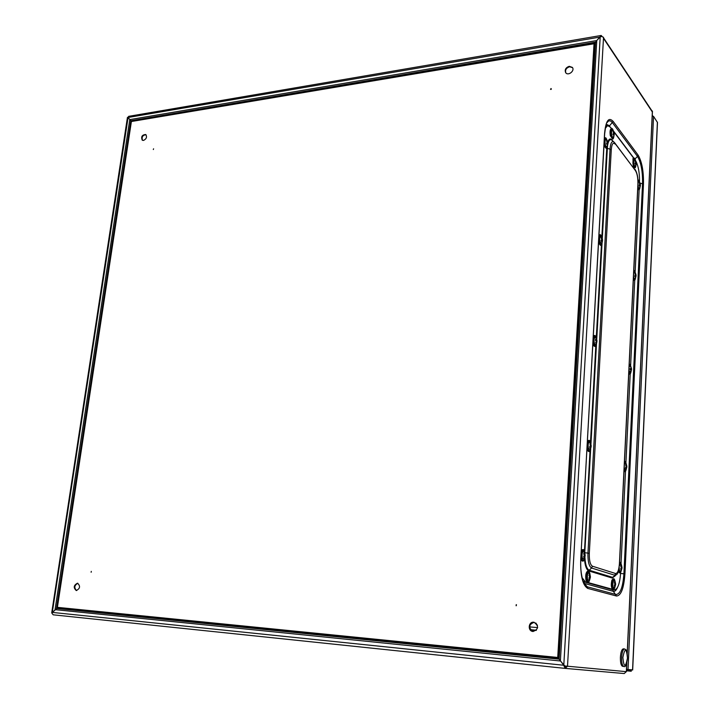 <?xml version="1.0" encoding="UTF-8"?>
<svg xmlns="http://www.w3.org/2000/svg" width="709" height="709" viewBox="0 0 709 709"><rect width="100%" height="100%" fill="white"/><g stroke="black" fill="none" stroke-linecap="round" stroke-linejoin="round"><path stroke-width="1.06" d="M627.199 652.98L652.377 111.047L652.333 111.978L603.474 38.304L567.51 666.238L565.153 668.392L563.699 665.255L558.054 657.5M594.337 44.206L596.694 40.573L600.195 37.01L601.241 36.407L603.536 37.276L603.474 38.304M131.644 121.478L129.818 119.599L596.694 40.573L601.188 35.459L602.154 36.522M129.818 119.599L128.125 117.481L128.71 116.329M127.407 117.597L600.177 37.036M127.638 117.277L128.285 117.676M57.402 607.347L131.395 121.523L594.027 43.763L557.726 657.465L57.402 607.347L58.032 607.418L52.315 612.346L128.072 117.534L129.977 119.803M55.045 609.58L129.765 119.661L131.546 121.496M52.111 612.851L52.404 612.354M51.722 612.815L127.416 117.534M566.402 666.123L565.224 667.196L565.162 668.392L53.193 614.818L51.952 613.258L52.351 612.416L58.076 607.418M565.259 667.204L564.364 665.609M558.896 658.803L558.772 658.315M559.614 660.044L559.933 660.496M626.339 671.609L624.239 673.541L565.233 668.392M652.377 111.047L652.351 111.552M131.404 121.239L595.223 43.01M130.855 120.725L595.622 42.15M600.815 36.062L600.975 36.54M558.134 657.42L560.394 660.903L596.756 40.626L594.355 44.312M560.394 660.903L564.834 665.946M564.878 665.973L626.339 671.653L626.738 663.039M52.351 612.416L563.912 665.272M54.992 609.643L560.464 661.001M58.005 607.489L558.293 657.624M564.807 666.504L566.252 666.646M594.027 43.763L558.125 657.509L58.032 607.418M569.247 66.3L572.376 67.408C575.114 70.776 568.131 76.28 565.685 72.69C564.506 69.739 565.702 67.603 569.247 66.3M550.982 88.545L550.538 89.343L550.982 88.545M516.099 605.752L516.232 604.626L516.099 605.752M533.088 631.506L532.84 631.48C527.292 630.842 528.542 621.111 534.019 622.272C539 626.038 538.689 629.113 533.088 631.506M77.441 583.215L77.529 583.223C80.569 586.095 80.152 588.541 76.28 590.544C73.231 587.734 73.612 585.297 77.441 583.215M91.293 571.357L91.142 572.278L91.293 571.357M153.312 149.537L153.587 148.784L153.312 149.537M143.528 140.435L142.261 140.205C140.887 136.704 142.039 134.807 145.735 134.515C147.242 136.908 146.506 138.884 143.528 140.435M565.871 72.912C564.967 69.996 566.207 67.949 569.593 66.77L572.526 67.647M550.831 89.485L551.425 88.98M516.267 605.743L516.436 604.715M533.053 631.506C528.187 627.58 528.577 624.523 534.223 622.316M76.59 590.553C73.913 587.734 74.33 585.315 77.83 583.285M142.544 140.347C141.481 137.067 142.624 135.189 145.983 134.71M631.373 670.111L631.232 671.246L626.464 670.794L626.729 669.783L631.338 669.943M652.307 115.372L652.892 116.125M632.57 669.819L626.978 669.464M632.676 669.996L657.482 122.515L653.556 116.382L652.218 116.276M652.448 115.461L652.413 116.134M626.534 669.278L628.014 669.615L653.556 116.382M626.729 669.783L631.276 670.218L631.232 671.246M536.013 623.211L537.085 625.382M535.729 622.989L537.44 625.356M630.088 669.819L626.517 669.65M530.093 624.558L529.774 625.294M529.8 628.564L530.013 625.338M623.787 666.442L622.573 666.318C621.031 665.627 620.313 662.605 620.402 657.243C620.809 652.005 621.793 649.205 623.353 648.841L624.567 648.948C626.375 650.188 627.19 649.169 627.483 658.041C626.676 664.705 625.444 667.497 623.787 666.442C622.254 665.751 621.527 662.72 621.625 657.367C622.023 652.12 623.007 649.311 624.567 648.948M622.856 657.491C623.938 667.745 625.48 667.94 627.483 658.067C626.419 647.84 624.877 647.645 622.856 657.491M614.535 589.87L583.099 581.345M605.796 125.936L606.532 125.741M639.509 181.77C639.633 173.173 638.454 166.367 635.991 161.368M633.713 158.231L613.755 131.697M611.504 128.71L610.298 127.115L607.604 125.599L605.256 128.391M582.054 577.658L585.359 581.805L614.579 589.87C617.814 589.082 619.808 583.551 620.579 573.28L620.623 572.331M621.049 563.469L625.515 471.21M625.923 462.667L630.221 373.847M630.62 365.587L634.759 280.02M635.149 272.017L639.137 189.551M638.676 189.72L637.745 189.507M638.047 182.381L638.853 181.637L640.2 183.879M640.174 186.573L639.358 188.036C638.747 188.541 638.277 187.69 637.94 185.492M639.678 183.808L639.261 183.09L639.819 184.118L639.155 185.164L639.323 186.077L639.988 185.652L639.252 185.554M640.085 183.666L639.864 184.437M639.474 184.916L640.431 184.898L640.298 184.429M640.431 184.898L640.404 185.395L639.226 185.412M639.988 185.652L639.97 186.892L640.404 185.395M633.279 167.067L632.96 158.621L633.447 158.258M634.608 167.865L633.881 167.847M636.097 164.674L635.291 166.154C633.881 165.605 633.5 163.504 634.156 159.853L634.732 159.693L636.133 161.749L635.698 162.122M635.592 161.874L635.158 161.129L635.725 162.175L635.051 163.221L635.229 164.142L635.893 163.726L635.158 163.637M635.991 161.741L635.76 162.547M635.317 163.017L636.345 162.999L636.221 162.547M636.345 162.999L636.319 163.495L635.131 163.513M635.893 163.726L635.884 165.011L636.319 163.495M634.192 280.241L633.332 280.099M633.686 272.779L634.555 272.105L635.84 274.046L635.37 274.525L635.822 274.356M635.796 277.077L634.927 278.566C634.316 279.062 633.846 278.274 633.527 276.2M635.264 274.312L635.716 274.179L635.113 273.213L634.874 273.674L635.441 274.702L634.768 275.828L634.945 276.723L635.619 276.235L634.839 276.093M635.291 275.349L636.07 275.358L635.876 274.303M636.07 275.358L636.044 275.872L634.777 275.863M635.619 276.235L635.601 277.414L636.044 275.872M635.946 274.8L635.477 274.8M612.966 589.339L612.718 589.383C611.123 587.77 610.857 584.659 611.92 580.059L613.258 578.925M615.226 586.148L614.145 587.69C612.753 587.442 612.443 585.333 613.214 581.345L614.331 580.706L615.315 582.355L615.359 583.215L614.65 583.356M614.552 583.206L615.226 583.073L614.57 582.133L614.304 582.833L614.916 583.87L614.375 586.13L615.111 585.412L614.322 585.155M614.96 584.021L615.625 584.083L615.315 582.355M615.625 584.083L615.598 584.668L614.792 584.597M614.331 585.147L615.244 585.324L615.12 586.343L615.598 584.668M619.4 572.757L618.168 571.525M619.374 565.782L620.694 564.258L621.687 565.906L621.74 566.73L621.049 566.863M621.598 569.619L620.543 571.135C619.631 571.525 619.187 570.213 619.196 567.2M620.96 566.713L621.607 566.588L620.969 565.658L620.703 566.34L621.306 567.36L620.774 569.584L621.501 568.884L620.703 568.627M621.607 566.588L621.687 565.906M621.359 567.546L621.997 567.59L621.873 566.739M621.997 567.59L621.97 568.166L621.164 568.104M621.501 568.884L621.501 569.823L621.97 568.166M624.372 464.218L625.489 463.216L626.579 464.944L626.012 465.742M626.526 468.401L625.533 469.916L624.195 467.905M625.914 465.574L626.49 465.441L625.861 464.501L625.604 465.104L626.198 466.123L625.675 468.277L626.384 467.648L625.498 467.408M626.242 466.478L626.862 466.513L626.561 464.909M626.862 466.513L626.836 467.063L625.896 467.009M626.384 467.648L626.375 468.676L626.836 467.063M626.738 465.76L626.1 465.724M629.521 374.139L628.759 374.06M629.122 366.721L630.106 365.897L631.515 368.609L630.195 368.848L631.515 368.618L630.921 367.049L630.93 368.583L630.177 368.653L630.195 369.681L630.939 369.743M631.542 369.743L630.204 369.557L631.542 369.743L630.319 372.455L628.945 370.275M631.471 369.699L631.444 368.68M631.515 369.752L631.072 370.089M630.948 369.743L630.726 371.312L631.418 370.142M630.913 368.583L630.186 368.742L630.913 368.583M630.496 369.557L630.478 368.875M606.053 148.278L603.988 145.779M607.046 141.853L607.48 141.694L606.833 140.63L606.558 141.029L607.17 142.146L606.629 144.255L607.436 143.785L607.648 144.813L606.824 146.4C606.222 147.02 605.69 146.355 605.229 144.379C604.812 141.038 605.131 139.425 606.16 139.531L607.648 141.703L607.161 142.119L607.622 141.942M606.656 143.085L607.879 143.058L607.666 141.897M607.879 143.058L607.852 143.59L606.532 143.617M607.471 144.813L607.852 143.59M607.773 142.589L607.188 142.606M612.496 138.893L610.316 135.711C609.775 131.918 610.032 129.605 611.105 128.763L611.193 128.746M613.471 132.556L613.897 132.397L613.258 131.351L612.993 131.732L613.595 132.84L613.072 134.905L613.852 134.462L614.056 135.481L613.241 137.05C612.656 137.652 612.142 136.979 611.69 135.029C611.291 131.759 611.583 130.172 612.576 130.261L614.056 132.423L613.586 132.822L614.038 132.645M613.897 132.397L614.18 133.301L613.604 133.31M613.063 133.779L614.286 133.753L614.18 133.301M614.286 133.753L614.26 134.276L612.975 134.302M613.888 135.481L614.26 134.276M598.99 235.113L599.459 234.883M599.672 234.927L600.213 235.415M600.709 236.407L601.099 237.79M600.807 244.711L600.328 245.279M600.55 245.323L598.547 243.09M601.383 243.444L599.814 241.636C599.389 238.091 599.752 236.389 600.895 236.522L602.278 238.596L601.737 239.137M601.622 238.889L602.118 238.729L601.454 237.675L601.17 238.144L601.799 239.27L601.046 240.457L601.25 241.441L601.994 240.936L601.143 240.794M601.551 240.041L602.535 240.041L602.278 238.596M602.535 240.041L602.499 240.59L601.081 240.59M601.994 240.936L602.021 242.248L602.499 240.59M602.428 239.474L601.852 239.474M587.548 582.284L585.98 580.316C585.324 575.442 585.873 572.393 587.619 571.179L587.894 571.259M589.994 578.81L588.851 580.503L587.486 579.315C587.07 575.052 587.593 573.005 589.064 573.182L590.101 574.972M589.206 575.788L589.932 575.646L589.232 574.644L588.931 575.389L589.587 576.479L589.002 578.872L589.799 578.119L588.94 577.835L589.941 578.03L589.037 577.729M589.932 575.646L590.065 574.893C589.356 567.971 585.74 574.352 587.185 580.033C588.169 582.692 589.082 582.328 589.941 578.934M589.64 576.656L590.384 576.718L590.065 574.893M590.384 576.718L590.349 577.33L589.445 577.259M589.941 578.03L589.844 579.111L590.349 577.33M581.362 550.441L582.594 549.759M582.311 560.872L580.857 559.445M584.774 557.336L583.631 559.055L582.204 557.823C581.779 553.543 582.311 551.496 583.799 551.691L584.854 553.499M583.959 554.305L584.686 554.154L583.977 553.144L583.667 553.88L584.331 554.987L583.746 557.398L584.553 556.645L583.658 556.361M584.686 554.154L584.828 553.437L584.81 554.323M584.384 555.2L585.147 555.262L585.049 554.341M585.147 555.262L585.111 555.883L584.154 555.812M584.553 556.645L584.597 557.673L585.111 555.883M592.414 566.199L615.572 573.51L614.774 575.247L591.572 568.024C588.984 566.394 587.779 561.422 587.956 553.117L589.312 553.366C589.161 560.5 590.189 564.781 592.414 566.199L591.572 568.024L589.214 570.213C586.76 568.981 585.315 564.559 584.907 556.946L584.748 556.937M587.477 441.025L588.222 440.502L589.073 441.095M589.126 450.809L588.337 451.403L586.999 449.666M587.114 447.609L588.86 451.403C589.383 452.174 590.048 450.977 590.872 447.804L589.808 449.524L588.31 448.106C587.885 444.091 588.355 442.177 589.728 442.363L590.863 444.162L590.898 444.897L590.207 445.066M590.101 444.871L590.739 444.711L590.039 443.683L590.358 446.041L589.604 446.83L589.817 447.76L590.606 447.104L589.604 446.838M590.437 445.855L591.182 445.89L590.863 444.162C590.039 441.033 589.339 439.819 588.745 440.502L588.798 440.502M591.182 445.89L591.146 446.493L590.021 446.431M590.606 447.104L590.641 448.239L591.146 446.493M591.084 445.101L590.234 445.057M594.576 346.231L593.451 345.655L592.884 344.299M593.353 336.004L594.195 335.703M595.436 340.09L596.34 339.824L595.533 339.301L596.251 341.499L595.693 342.66L596.021 343.191L596.783 342.456L595.72 344.406L594.691 344.211C593.584 340.205 593.832 337.936 595.427 337.387L596.57 339.044M596.34 339.824L596.446 339.159M595.578 340.4L596.898 340.267L596.615 339.141M596.898 340.267L596.969 340.834L596.172 340.914M596.783 342.456L596.969 340.834M596.916 341.525L596.216 341.596M595.4 340.276L596.455 339.868M604.555 133.593L580.706 559.773C580.37 575.921 582.727 585.474 587.779 588.417L616.538 596.03C621.04 595.684 623.84 588.346 624.93 574.006L643.471 184.083C643.701 171.232 641.911 161.572 638.109 155.103L613.152 121.399C608.659 116.693 605.787 120.76 604.555 133.593L604.52 134.178M131.351 121.301L57.216 608.003M130.802 120.778L56.463 608.411M57.252 608.074L558.754 658.51M56.498 608.482L559.082 659.166M600.195 37.01L563.788 665.175M594.443 44.215L558.222 657.535M595.09 43.293L558.834 658.439M595.463 42.469L559.162 659.095M616.538 596.03L613.303 591.333L612.78 589.808L613.719 589.817M587.779 588.417L587.238 586.795L584.402 583.427L613.303 591.333C614.871 591.678 616.316 590.313 617.619 587.229M580.706 559.773L580.831 559.844C579.802 573.04 583.879 585.226 584.907 585.005L587.238 586.795L616.015 594.505C620.251 594.195 622.883 587.309 623.911 573.829L620.57 573.421M624.93 574.006L623.911 573.829L642.54 183.649C642.762 171.56 641.078 162.485 637.497 156.423L635.016 158.94M583.861 583.215L584.402 583.427L583.861 581.805L612.78 589.808M583.153 581.486L583.861 581.805M604.653 133.912L580.706 559.897M606.948 125.679L605.823 125.821M613.152 121.399L609.572 125.803L606.319 124.261M611.734 128.683L609.332 126.096M638.109 155.103L637.497 156.423L612.505 122.799C610.52 120.238 608.712 120.175 607.072 122.63C606.425 122.382 605.619 126.131 604.653 133.868M636 164.94C635.681 167.164 635.237 168.139 634.67 167.856C632.889 165.915 632.472 162.822 633.429 158.568L633.917 158.204L613.533 131.068M643.471 184.083L639.997 183.108M657.394 122.143L632.552 670.058M529.907 626.933L537.644 627.607M536.403 630.23L530.385 629.698M536.19 630.434L530.562 629.938M615.182 575.868L612.195 578.048L588.869 570.975C586.538 569.912 585.058 565.897 584.429 558.914M584.455 551.425L590.03 450.632M590.482 442.425L595.835 345.682M596.278 337.776L601.418 244.844M601.835 237.223L606.78 147.906M607.728 142.181C608.934 138.707 610.44 138.051 612.257 140.214L612.913 141.073M612.789 589.711L614.198 589.808M583.87 581.708L585.359 581.805M615.572 573.51C617.619 573.475 618.904 570.196 619.418 563.655L637.914 183.817C638.011 177.906 637.187 173.51 635.441 170.612L613.932 141.968C611.84 140.692 610.546 143.076 610.032 149.103L606.762 148.252M615.084 144.06C613.072 142.066 611.805 143.945 611.273 149.705L610.032 149.103L587.956 553.117L584.952 552.736L584.916 553.667M611.956 140.231L611.867 140.152C609.873 138.751 608.437 140.568 607.56 145.602M607.498 146.063L602.296 238.658M635.441 170.612L614.712 142.81L611.956 140.222M637.914 183.817L637.887 184.349M588.869 570.975L589.214 570.213L612.523 577.33L616.422 574.618C617.53 574.715 618.567 571.091 619.533 563.726M612.195 578.048L616.218 574.822M590.686 448.886L584.774 552.71M590.943 444.383L596.473 344.113M596.73 339.46L602.038 243.435M589.312 553.366L611.273 149.705M639.766 182.7C638.995 180.414 638.401 179.563 637.985 180.166L638.047 180.157M640.067 186.848C639.74 189.037 639.296 189.985 638.738 189.711L637.781 188.727M639.731 182.638C639.217 180.751 638.676 180.192 638.1 180.937L638.02 181.087M637.87 186.857C638.782 189.888 639.509 189.915 640.041 186.919M635.636 160.704C635.122 158.825 634.573 158.24 633.988 158.958C632.171 162.086 635.37 171.782 635.973 165.011M635.698 277.334C635.308 279.585 634.821 280.551 634.245 280.241L633.367 279.426M633.456 277.618C634.351 280.445 635.087 280.374 635.663 277.405M635.45 273.187C634.954 271.21 634.395 270.608 633.757 271.37M615.155 586.29C614.473 588.869 613.826 589.915 613.223 589.418C611.628 587.796 611.362 584.695 612.425 580.095L613.507 578.872L613.001 578.845M615.261 582.364C614.756 579.288 614.012 578.677 613.028 580.529C611.167 585.235 613.967 592.954 615.12 586.343M615.27 583.153L614.597 583.277M621.518 569.797C620.916 572.243 620.295 573.253 619.657 572.837L618.443 570.674M618.886 568.91C619.551 573.04 620.419 573.368 621.474 569.885M621.571 565.631C621.093 562.964 620.41 562.379 619.524 563.885M621.66 566.668L621.013 566.801M626.437 468.605C625.879 471.015 625.303 472.008 624.709 471.6L624.035 471.104M624.124 469.42C624.984 471.848 625.737 471.591 626.401 468.631M626.446 464.936C625.976 462.179 625.311 461.435 624.452 462.702M626.561 465.556L625.985 465.698M631.161 371.188C630.62 373.634 630.088 374.618 629.574 374.139L628.786 373.492M631.045 367.156C630.363 364.798 629.805 363.85 629.344 364.293L629.3 364.293M631.001 367.076L629.796 364.772L629.193 365.259M628.874 371.738C629.752 374.361 630.496 374.21 631.116 371.268M607.622 144.911C607.267 147.463 606.78 148.58 606.142 148.27L604.112 143.555M604.369 139.026L605.238 137.918M607.214 140.754C605.344 137.023 604.6 138.361 604.963 144.76C606.089 148.518 606.966 148.598 607.586 145.008M614.012 135.623C613.586 138.299 613.108 139.389 612.585 138.884L610.812 135.649C610.272 131.856 610.529 129.543 611.592 128.692L611.681 128.683M613.595 131.431C611.787 127.815 611.069 129.135 611.433 135.401C612.523 139.106 613.365 139.212 613.976 135.711M613.79 134.48L613.001 134.4M602.269 241.875C601.826 244.543 601.276 245.686 600.629 245.323L598.671 240.918M598.937 236.194L599.965 234.847M601.968 237.878C600.027 233.926 599.211 235.335 599.539 242.097C600.647 245.615 601.542 245.571 602.225 241.982M602.251 238.942L601.728 239.11M590.003 578.801C589.046 582 588.319 583.188 587.823 582.364L586.511 580.352C585.856 575.469 586.405 572.429 588.142 571.215L587.619 571.179M589.985 575.726L589.259 575.876M584.801 557.283C583.835 560.571 583.099 561.794 582.594 560.943L580.963 557.46M581.265 552.125L582.851 549.714L582.319 549.688M584.836 553.463C584.11 546.488 580.432 552.754 581.903 558.532C582.922 561.298 583.87 560.934 584.739 557.416M584.748 554.252L584.021 554.403M587.398 442.496L588.745 440.502L588.222 440.502M590.801 443.994C588.745 439.553 587.823 441.131 588.018 448.726C589.082 451.748 590.012 451.482 590.819 447.928M590.827 444.853L590.18 445.013M596.686 342.757C596.003 345.797 595.392 346.976 594.869 346.284L593.974 345.637L593.008 342.181M593.282 337.28L594.488 335.632M596.499 338.884C595.09 331.44 592.077 341.047 594.559 345.15C595.525 346.32 596.225 345.558 596.641 342.881M596.632 342.101L596.056 341.986M596.774 341.889L596.154 341.765L596.721 341.924M601.188 35.459L128.621 116.347M53.193 614.818L565.153 668.392M565.197 668.392L624.274 673.541M626.428 671.636L626.845 662.631M627.27 653.406L652.448 111.313M603.51 37.781L652.112 111.136M606.222 125.777L607.604 125.599M638.003 184.065C638.197 177.799 637.223 172.916 635.078 169.416M619.533 563.717L638.003 184.101M640.298 186.157L640.431 184.845M640.05 185.625L639.243 185.51M636.203 164.346L636.345 162.937M635.681 160.775C634.901 158.488 634.289 157.628 633.846 158.213L633.376 158.267M635.964 163.699L635.149 163.602M635.973 276.483L636.07 275.278M635.698 276.191L634.83 276.04M633.802 270.563C634.218 270.085 634.785 270.98 635.486 273.257M615.563 585.014L615.634 583.844M613.223 589.418L612.718 589.383M615.244 585.324L614.411 585.058M613.507 578.872C614.074 578.322 614.659 579.448 615.27 582.24M621.935 568.494L621.997 567.386M619.657 572.837L619.152 572.801M621.625 568.804L620.792 568.538M619.888 562.485C620.402 561.891 620.978 562.964 621.616 565.72M626.8 467.47L626.871 466.354M626.419 464.581C625.763 462.002 625.17 460.983 624.647 461.532L624.505 461.532M624.682 471.6L624.221 471.591M626.49 467.586L625.577 467.337M607.657 144.796L607.888 142.961M607.267 140.843C606.337 138.22 605.637 137.254 605.149 137.927L604.653 137.989M614.074 135.437L614.295 133.664M613.648 131.511C612.718 128.932 612.035 127.992 611.592 128.692L611.105 128.763M613.852 134.462L612.993 134.364M601.392 243.444L602.278 241.831M602.366 241.565L602.544 239.899M602.021 237.985C601.117 235.22 600.408 234.174 599.885 234.847L599.38 234.892M602.083 240.9L601.126 240.741M590.305 577.817L590.393 576.382M587.823 582.364L587.291 582.328M590.083 575.797L589.303 575.947M588.142 571.215C588.762 570.568 589.418 571.844 590.118 575.026M585.058 556.414L585.155 554.917M582.568 560.943L582.054 560.916M584.845 554.314L584.065 554.473M584.695 556.565L583.755 556.264M582.851 549.714C583.489 549.05 584.163 550.344 584.89 553.605M591.076 447.14L591.182 445.633M588.816 451.403L588.337 451.403M590.73 447.033L589.684 446.759M596.987 341.02L596.712 339.416M596.553 338.999C595.684 336.066 594.966 334.94 594.417 335.632L593.903 335.649M594.807 346.284L594.355 346.302"/></g></svg>
